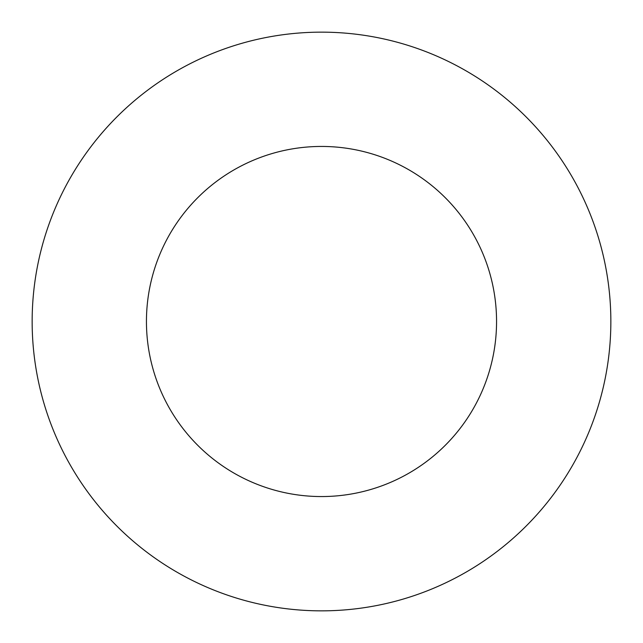 <?xml version="1.0" encoding="UTF-8"?>
<svg xmlns="http://www.w3.org/2000/svg" width="643" height="643" viewBox="0 0 643 643"><rect width="100%" height="100%" fill="white"/><g stroke="black" fill="none" stroke-linecap="round" stroke-linejoin="round"><path stroke-width="0.96" d="M146.443 321.5A175.057 175.057 0 0 0 321.5 496.557A175.057 175.057 0 0 0 496.557 321.5A175.057 175.057 0 0 0 321.5 146.443A175.057 175.057 0 0 0 146.443 321.5M610.85 321.5A289.35 289.35 0 0 0 321.5 32.15A289.35 289.35 0 0 0 32.15 321.5A289.35 289.35 0 0 0 321.5 610.85A289.35 289.35 0 0 0 610.85 321.5"/></g></svg>
